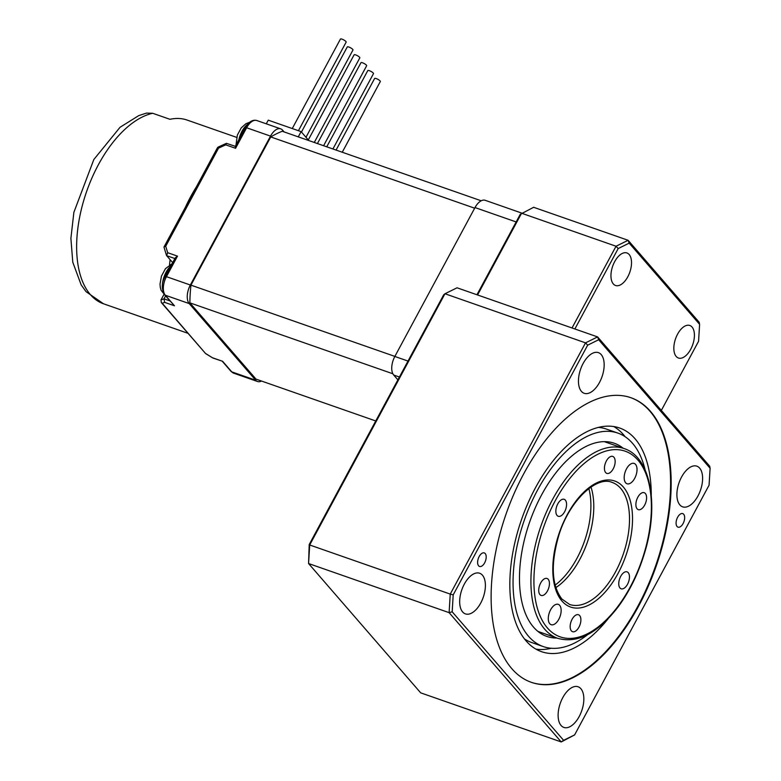 <?xml version="1.0" encoding="UTF-8"?>
<svg xmlns="http://www.w3.org/2000/svg" width="781" height="781" viewBox="0 0 781 781"><rect width="100%" height="100%" fill="white"/><g stroke="black" fill="none" stroke-linecap="round" stroke-linejoin="round"><path stroke-width="1.17" d="M556.902 638.038A102.301 53.909 -70.7 0 1 546.817 636.417A102.301 53.909 -70.7 0 1 533.55 627.153A102.301 53.909 -70.7 0 1 535.141 508.128A102.301 53.909 -70.7 0 1 614.305 443.257A102.301 53.909 -70.7 0 1 623.209 448.265M587.517 634.738A113.079 59.59 -70.7 0 1 543.264 646.58A113.079 59.59 -70.7 0 1 528.6 636.339A113.079 59.59 -70.7 0 1 530.367 504.799A113.079 59.59 -70.7 0 1 617.859 433.084A113.079 59.59 -70.7 0 1 645.116 469.918M476.947 294.759L520.253 214.336L533.638 207.287L628.109 240.294L699.2 322.289L699.6 324.34L629.183 243.125L628.109 240.294L616.033 246.24L521.571 213.233L477.562 294.974M607.989 618.903A118.458 62.421 -70.7 0 1 541.487 651.666A118.458 62.421 -70.7 0 1 526.121 640.937A118.458 62.421 -70.7 0 1 527.976 503.13A118.458 62.421 -70.7 0 1 619.636 428.008A118.458 62.421 -70.7 0 1 651.266 495.047M630.579 397.607A150.762 79.447 -70.7 0 1 655.562 566.04A150.762 79.447 -70.7 0 1 531.119 682.262M511.858 668.712A150.762 79.447 -70.7 0 1 514.21 493.319A150.762 79.447 -70.7 0 1 630.872 397.705A150.762 79.447 -70.7 0 1 656.138 566.245A150.762 79.447 -70.7 0 1 531.412 682.36A150.762 79.447 -70.7 0 1 511.858 668.712M683.668 514.259A7.175 3.788 -70.7 0 1 683.56 522.606A7.175 3.788 -70.7 0 1 678.006 527.165A7.175 3.788 -70.7 0 1 676.805 519.14A7.175 3.788 -70.7 0 1 682.74 513.605A7.175 3.788 -70.7 0 1 683.668 514.259M485.206 553.553A7.175 3.788 -70.7 0 1 485.099 561.91A7.175 3.788 -70.7 0 1 479.544 566.459A7.175 3.788 -70.7 0 1 478.333 558.435A7.175 3.788 -70.7 0 1 484.279 552.909A7.175 3.788 -70.7 0 1 485.206 553.553M690.687 349.322A17.231 9.079 -70.7 0 1 678.445 358.02A17.231 9.079 -70.7 0 1 675.555 338.759A17.231 9.079 -70.7 0 1 689.808 325.482A17.231 9.079 -70.7 0 1 690.687 349.322M598.363 427.383A113.079 59.59 -70.7 0 1 606.339 429.062L617.859 433.084M543.264 646.58L531.744 642.558A113.079 59.59 -70.7 0 1 524.461 638.897M613.69 426.524A118.458 62.421 -70.7 0 1 625.151 436.735M551.24 648.259A118.458 62.421 -70.7 0 1 535.912 649.118M588.854 488.574A64.618 34.052 -70.7 0 1 555.125 585.106M627.797 276.786A17.231 9.079 -70.7 0 1 615.545 285.485A17.231 9.079 -70.7 0 1 612.665 266.223A17.231 9.079 -70.7 0 1 626.918 252.956A17.231 9.079 -70.7 0 1 627.797 276.786M710.105 468.258L709.704 466.208L597.592 336.914L598.666 339.745L587.663 345.173L453.205 594.878L450.246 594.087L585.525 342.859L597.592 336.914L457.041 287.798L444.975 293.754L309.696 544.982L450.246 594.087L449.114 612.655L452.179 611.806L563.609 740.32L574.621 734.901L709.07 485.186L710.105 468.258L598.666 339.745M574.621 734.901L561.236 741.95L449.114 612.655L308.573 563.54L420.686 692.845L561.236 741.95L563.609 740.32M309.198 544.562L309.696 544.982L308.573 563.54L309.198 544.562L443.657 294.857L444.975 293.754L585.525 342.859L587.663 345.173M453.205 594.878L452.179 611.806M661.331 410.425L698.575 341.268L699.6 324.34M629.183 243.125L618.181 248.553L616.033 246.24L572.024 327.981M618.181 248.553L574.875 328.977M697.95 495.964A21.536 11.354 -70.7 0 1 682.643 506.84A21.536 11.354 -70.7 0 1 679.04 482.756A21.536 11.354 -70.7 0 1 696.857 466.169A21.536 11.354 -70.7 0 1 697.95 495.964M599.505 382.436A21.536 11.354 -70.7 0 1 584.198 393.302A21.536 11.354 -70.7 0 1 580.595 369.228A21.536 11.354 -70.7 0 1 598.412 352.641A21.536 11.354 -70.7 0 1 599.505 382.436M480.735 603.03A21.536 11.354 -70.7 0 1 465.427 613.895A21.536 11.354 -70.7 0 1 461.815 589.821A21.536 11.354 -70.7 0 1 479.632 573.234A21.536 11.354 -70.7 0 1 480.735 603.03M579.18 716.558A21.536 11.354 -70.7 0 1 563.872 727.433A21.536 11.354 -70.7 0 1 560.26 703.349A21.536 11.354 -70.7 0 1 578.077 686.763A21.536 11.354 -70.7 0 1 579.18 716.558M547.491 590.895A8.972 4.725 -70.7 0 1 541.116 595.425A8.972 4.725 -70.7 0 1 539.612 585.389A8.972 4.725 -70.7 0 1 547.042 578.477A8.972 4.725 -70.7 0 1 547.491 590.895M590.983 487.051A64.618 34.052 -70.7 0 1 555.838 587.624M578.946 627.163A8.972 4.725 -70.7 0 1 572.561 631.692A8.972 4.725 -70.7 0 1 571.057 621.656A8.972 4.725 -70.7 0 1 578.487 614.745A8.972 4.725 -70.7 0 1 578.946 627.163M627.524 584.266A8.972 4.725 -70.7 0 1 621.149 588.796A8.972 4.725 -70.7 0 1 619.645 578.77A8.972 4.725 -70.7 0 1 627.065 571.858A8.972 4.725 -70.7 0 1 627.524 584.266M644.657 505.112A8.972 4.725 -70.7 0 1 638.282 509.642A8.972 4.725 -70.7 0 1 636.779 499.606A8.972 4.725 -70.7 0 1 644.208 492.694A8.972 4.725 -70.7 0 1 644.657 505.112M613.212 468.844A8.972 4.725 -70.7 0 1 606.837 473.374A8.972 4.725 -70.7 0 1 605.334 463.338A8.972 4.725 -70.7 0 1 612.753 456.426A8.972 4.725 -70.7 0 1 613.212 468.844M564.634 511.74A8.972 4.725 -70.7 0 1 558.249 516.27A8.972 4.725 -70.7 0 1 556.746 506.234A8.972 4.725 -70.7 0 1 564.175 499.323A8.972 4.725 -70.7 0 1 564.634 511.74M635.549 464.402A10.768 5.672 -70.7 0 1 635.383 476.927A10.768 5.672 -70.7 0 1 627.055 483.761A10.768 5.672 -70.7 0 1 625.249 471.724A10.768 5.672 -70.7 0 1 634.152 463.426A10.768 5.672 -70.7 0 1 635.549 464.402M559.665 605.334A10.768 5.672 -70.7 0 1 559.499 617.869A10.768 5.672 -70.7 0 1 551.161 624.693A10.768 5.672 -70.7 0 1 549.355 612.655A10.768 5.672 -70.7 0 1 558.269 604.357A10.768 5.672 -70.7 0 1 559.665 605.334M239.816 140.395A17.602 9.274 -70.7 0 1 244.717 128.875M245.703 127.557A17.602 9.274 -70.7 0 1 248.69 124.579M165.66 275.703A17.602 9.274 -70.7 0 1 172.162 266.038M397.89 379.859L393.702 375.026A14.361 7.566 -70.7 0 1 394.835 356.468L475.004 207.57A14.361 7.566 -70.7 0 1 485.216 200.317L521.815 213.115M375.759 420.959L256.002 379.117L189.861 302.843A132.819 69.987 -70.7 0 1 190.945 285.143L270.743 136.939A132.819 69.987 -70.7 0 1 282.244 131.267L481.203 200.785M392.863 373.767L189.861 302.843M394.874 356.4L190.945 285.143M474.672 208.195L270.743 136.939M266.282 123.818L268.254 120.157L301.085 131.628L308.817 140.551M314.265 142.454L359.807 57.882A3.231 0.791 -151.7 0 0 357.337 55.646A3.231 0.791 -151.7 0 0 354.115 54.816L308.29 139.936M301.085 131.628L298.264 136.86M332.921 148.976L373.484 73.648A3.231 0.791 -151.7 0 0 371.014 71.422A3.231 0.791 -151.7 0 0 367.792 70.583L326.751 146.818M342.254 152.236L380.318 81.536A3.231 0.791 -151.7 0 0 377.848 79.301A3.231 0.791 -151.7 0 0 374.626 78.471L336.074 150.079M323.598 145.715L366.64 65.77A3.231 0.791 -151.7 0 0 364.18 63.534A3.231 0.791 -151.7 0 0 360.959 62.705L317.418 143.558M298.43 130.71L346.139 42.115A3.231 0.791 -151.7 0 0 343.669 39.88A3.231 0.791 -151.7 0 0 340.448 39.05L292.26 128.553M305.976 137.28L352.973 49.994A3.231 0.791 -151.7 0 0 350.503 47.768A3.231 0.791 -151.7 0 0 347.281 46.938L301.446 132.057M284.099 131.911L282.585 130.173A14.361 7.566 109.3 0 0 280.73 128.865A14.361 7.566 109.3 0 0 270.519 136.119L246.62 127.762L235.559 148.292L235.276 146.408L245.361 127.674C248.758 121.816 252.575 119.425 256.822 120.518A14.361 7.566 -70.7 0 0 246.62 127.762A2.509 0.615 -151.7 0 0 245.361 127.674M164.176 247.518L164.059 246.894L165.718 246.24L218.543 148.136A2.509 0.498 -114.4 0 1 218.455 146.945A2.509 2.509 0 0 0 217.284 148.048A2.509 0.615 28.3 0 1 218.543 148.136L225.738 144.856L226.431 143.323L235.325 146.32M174.895 258.55L166.636 255.66L167.671 252.702L165.718 246.24M167.671 252.702L177.492 256.139L175.266 257.847L165.181 276.581C161.589 282.634 161.384 288.677 164.566 294.73A2.509 2.04 139.1 0 0 165.308 295.228A14.361 7.566 -70.7 0 1 166.441 276.669A2.509 0.615 -151.7 0 0 165.181 276.581M270.519 136.119L190.349 285.016A14.361 7.566 109.3 0 0 189.217 303.584L165.308 295.228L174.475 305.791L164.566 294.73M165.582 295.901L164.01 298.82L160.984 299.963L161.335 302.579L162.243 303.272L164.654 302.364L164.01 298.82L169.897 300.88M161.335 302.579L205.657 353.627L162.243 303.272M212.783 357.864L222.605 361.291L212.862 358.01L206.028 353.754M166.636 255.66L172.689 262.641M160.984 299.963L163.922 294.515M189.217 303.584L255.67 380.21A14.361 7.566 109.3 0 0 257.525 381.509A14.361 7.566 109.3 0 0 261.537 381.05M185.37 207.316A100.515 52.962 -70.7 0 1 190.525 196.949A100.515 52.962 -70.7 0 1 196.197 187.196M152.676 113.274A100.515 52.962 109.3 0 0 82.064 206.526A100.515 52.962 109.3 0 0 103.492 303.78L86.076 291.694L81.165 284.88L72.779 262.221L70.895 238.361L73.873 212.364L93.837 159.509L120.059 127.264L138.764 115.608L146.477 113.099L152.676 113.274L169.955 119.308A100.515 52.962 -70.7 0 1 187.079 120.049L236.663 137.378M169.516 264.954A100.515 52.962 -70.7 0 1 170.121 259.683M612.245 482.463A64.618 34.052 -70.7 0 1 620.622 488.31A64.618 34.052 -70.7 0 1 619.616 563.482A64.618 34.052 -70.7 0 1 569.622 604.455L561.871 599.037C551.552 585.262 550.556 563.96 558.884 535.131C569.417 500.514 596.801 475.434 612.245 482.463M561.978 601.048A66.766 35.184 -70.7 0 1 585.975 490.165A66.766 35.184 -70.7 0 1 630.023 540.969A66.766 35.184 -70.7 0 1 561.978 601.048M537.914 631.399L557.78 638.341A100.515 52.962 -70.7 0 1 544.738 629.242A100.515 52.962 -70.7 0 1 546.309 512.316A100.515 52.962 -70.7 0 1 624.087 448.567L604.23 441.636M547.461 628.012A98.357 51.829 -70.7 0 1 582.811 464.666A98.357 51.829 -70.7 0 1 647.703 539.505A98.357 51.829 -70.7 0 1 547.461 628.012M238.82 139.819A17.475 9.206 -70.7 0 1 247.675 124.228M162.341 288.043A17.475 9.206 -70.7 0 1 170.961 265.852M408.004 361.066L394.835 356.468M399.413 377.028L393.702 375.026M516.153 221.95L475.004 207.57M225.738 144.856L235.559 148.292M177.492 256.139L166.441 276.669L190.349 285.016M164.654 302.364L174.475 305.791M222.605 361.291L231.762 371.863A2.509 2.04 139.1 0 1 231.02 371.365L222.292 361.3M231.02 371.365L233.626 373.162A14.361 7.566 -70.7 0 1 231.762 371.863L255.67 380.21M557.78 638.341C577.667 643.798 597.777 633.313 618.132 606.886C629.584 591.354 638.389 573.4 644.55 553.055C659.418 505.112 650.739 456.944 624.087 448.567M235.989 145.081L237.356 135.093L241.241 127.879L245.947 123.691L249.617 122.305M228.247 368.163L224.381 363.712M165.347 295.628L161.101 290.298L160.281 287.31L160.017 284.059L161.452 276.074L165.455 268.693L172.132 263.666M226.431 143.323L218.455 146.945M217.284 148.048L164.059 246.894M164.02 247.255L166.47 255.348M205.657 353.627L212.842 358.001M257.525 381.509L233.626 373.162M280.73 128.865L256.822 120.518M187.987 333.311L103.492 303.78"/></g></svg>

